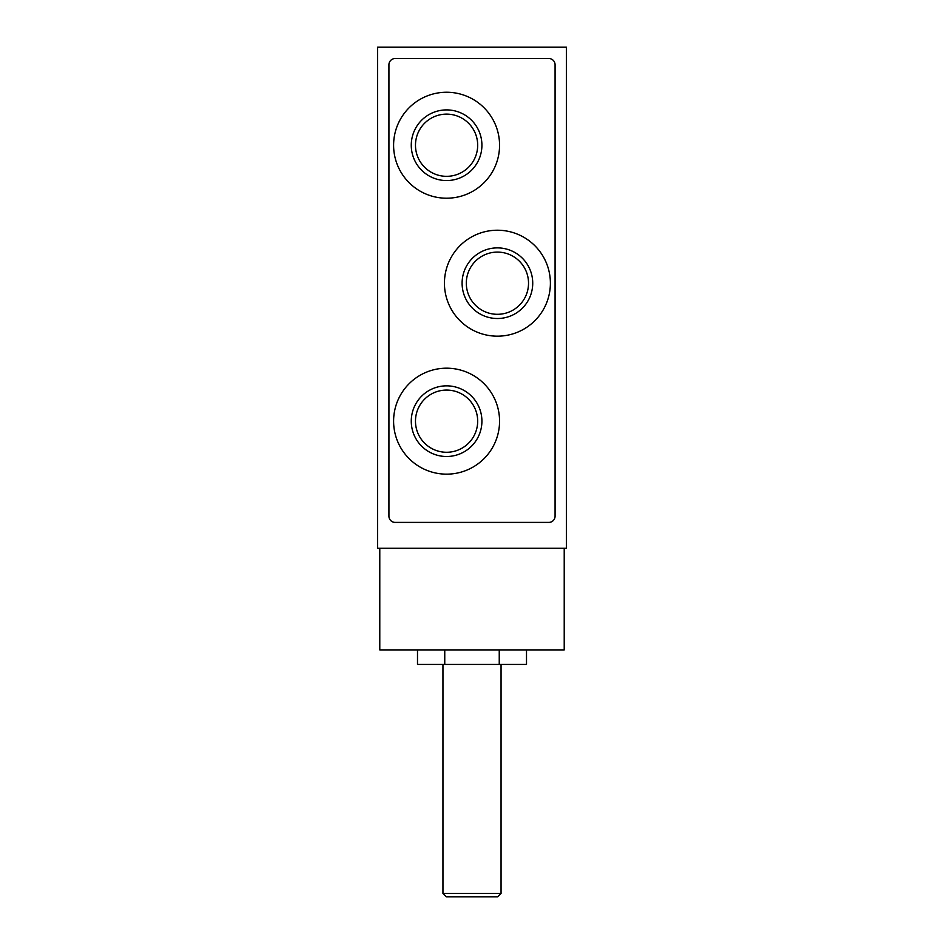 <?xml version="1.0" encoding="UTF-8"?>
<svg xmlns="http://www.w3.org/2000/svg" width="944" height="944" viewBox="0 0 944 944"><rect width="100%" height="100%" fill="white"/><g stroke="black" fill="none" stroke-linecap="round" stroke-linejoin="round"><path stroke-width="1.42" d="M564.217 548.252L564.217 649.909L379.783 649.909L379.783 548.252M566.4 548.252L377.6 548.252L377.6 47.2L566.4 47.2L566.4 548.252M555.072 516.167A6.23 6.23 0 0 1 548.842 522.398L395.158 522.398A6.23 6.23 0 0 1 388.928 516.167L388.928 64.758A6.23 6.23 0 0 1 395.158 58.528L548.842 58.528A6.23 6.23 0 0 1 555.072 64.758L555.072 516.167M393.601 145.234A52.982 52.982 0 0 0 473.074 191.113A52.982 52.982 0 0 0 473.074 99.344A52.982 52.982 0 0 0 393.601 145.234M411.265 145.234A35.317 35.317 0 0 0 464.247 175.82A35.317 35.317 0 0 0 464.247 114.637A35.317 35.317 0 0 0 411.265 145.234M444.435 283.2A52.982 52.982 0 0 0 523.908 329.078A52.982 52.982 0 0 0 523.908 237.322A52.982 52.982 0 0 0 444.435 283.2M462.1 283.2A35.317 35.317 0 0 0 515.07 313.786A35.317 35.317 0 0 0 515.07 252.614A35.317 35.317 0 0 0 462.1 283.2M393.601 421.166A52.982 52.982 0 0 0 473.074 467.056A52.982 52.982 0 0 0 473.074 375.287A52.982 52.982 0 0 0 393.601 421.166M411.265 421.166A35.317 35.317 0 0 0 464.247 451.763A35.317 35.317 0 0 0 464.247 390.58A35.317 35.317 0 0 0 411.265 421.166M415.478 421.166A31.105 31.105 0 0 0 462.135 448.105A31.105 31.105 0 0 0 462.135 394.238A31.105 31.105 0 0 0 415.478 421.166M415.478 145.234A31.105 31.105 0 0 0 462.135 172.162A31.105 31.105 0 0 0 462.135 118.295A31.105 31.105 0 0 0 415.478 145.234M466.312 283.2A31.105 31.105 0 0 0 512.97 310.139A31.105 31.105 0 0 0 512.97 256.261A31.105 31.105 0 0 0 466.312 283.2M499.246 649.909L499.246 664.434L526.504 664.434L526.504 649.909M499.246 664.434L444.754 664.434L444.754 649.909M444.754 664.434L417.496 664.434L417.496 649.909M501.052 893.461L442.948 893.461L446.3 896.8L497.7 896.8L501.052 893.461L501.052 664.434M442.948 893.461L442.948 664.434"/></g></svg>
